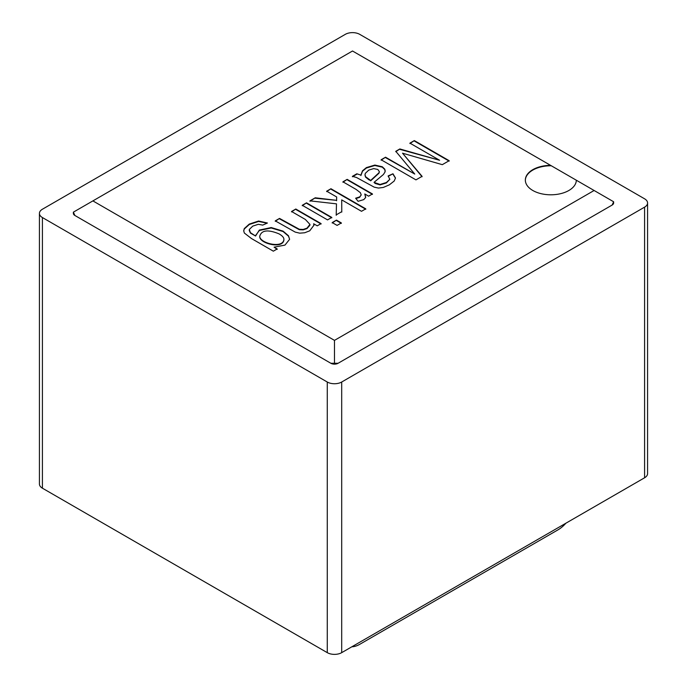 <?xml version="1.0" encoding="UTF-8"?>
<svg xmlns="http://www.w3.org/2000/svg" width="687" height="687" viewBox="0 0 687 687"><rect width="100%" height="100%" fill="white"/><g stroke="black" fill="none" stroke-linecap="round" stroke-linejoin="round"><path stroke-width="1.03" d="M291.546 211.484L295.814 209.02L321.087 223.61L317.239 225.834L313.641 223.756L313.925 225.233L309.751 230.798L304.736 232.756L299.712 233.168L295.212 232.094L275.264 220.879L279.532 218.414L299.334 229.286L303.19 229.449L306.986 228.161L309.957 224.417L305.363 219.462L291.546 211.484M332.199 222.579L336.458 220.115L341.353 222.94L337.085 225.405L332.199 222.579M342.933 181.815L347.175 179.367L372.448 193.957L368.601 196.181L364.78 193.966L365.63 197.547L363.775 199.608L358.073 201.317L355.643 198.2L359.602 196.929L361.207 195.014L360.443 192.755L356.149 189.44L342.933 181.815M409.924 143.136L414.33 140.595L449.161 160.698L442.299 164.665L402.53 153.192L422.076 176.336L415.953 179.874L381.122 159.762L385.553 157.203L414.75 174.06L395.781 151.303L399.86 148.95L439.603 160.269L409.924 143.136M576.333 180.226A25.496 14.719 180 0 1 550.708 194.799A25.496 14.719 180 0 1 525.34 180.08A25.496 14.719 180 0 1 550.579 165.352L352.517 51.001L92.891 200.896L334.483 340.374L594.109 190.488L550.579 165.352M356.819 173.794L360.907 175.108L362.504 170.805L366.403 167.594L374.862 165.069L382.307 166.769L384.832 169.217L385.063 171.922L383.398 174.515L374.029 182.364L380.057 184.477L386.412 182.493L389.795 179.307L388.172 175.906L392.973 173.777L395.489 178.01L394.201 181.025L389.331 184.855L383.303 187.448L378.434 188.066L374.217 187.156L356.476 177.478L352.414 176.336L356.819 173.794L360.907 175.108M326.677 191.201L330.945 188.736L365.776 208.839L361.508 211.304L341.705 199.874L341.774 211.665L336.209 214.885L336.484 203.85L309.957 200.853L315.247 197.796L336.578 200.338L336.673 196.971L326.677 191.201M302.263 205.293L306.522 202.828L331.804 217.427L327.536 219.892L302.263 205.293M273.34 251.176L251.502 238.561L244.357 233.048L243.705 230.798L244.263 228.608L249.269 224.082L258.595 221.025L267.432 223.017L262.7 225.113L258.364 224.297L252.747 226.117L249.295 229.475L250.429 232.67L255.581 236.019L259.334 230.076L271.21 227.56L283.078 231.124L288.463 235.727L289.613 239.299L284.968 245.104L274.087 247.157L277.196 248.952L273.34 251.176M594.109 190.488L613.628 201.755L612.134 205.061A5.101 2.946 0 0 0 613.628 202.974L613.628 201.755M42.414 217.547L327.27 382.015A10.202 5.891 0 0 0 341.697 382.015L644.586 207.139A10.202 5.891 0 0 0 647.575 202.974A10.202 5.891 0 0 0 644.586 198.809L359.73 34.35A10.202 5.891 0 0 0 345.303 34.35L42.414 209.226A10.202 5.891 0 0 0 39.425 213.382A10.202 5.891 0 0 0 42.414 217.547L42.414 488.191A10.202 5.891 180 0 1 39.425 484.026L39.425 213.382M647.575 202.974L647.575 473.618A10.202 5.891 180 0 1 644.586 477.774L341.697 652.65A10.202 5.891 180 0 1 327.27 652.65L42.414 488.191M565.908 523.202A25.496 14.719 -60 0 1 558.05 529.823L359.73 644.32A25.496 14.719 -60 0 1 351.864 646.776M92.891 200.896L73.372 212.163L73.372 213.382A5.101 2.946 0 0 0 74.866 215.469L330.876 363.277A5.101 2.946 0 0 0 338.09 363.277L612.134 205.061M73.372 212.163L74.866 215.469M330.876 363.277L338.09 363.277M334.483 340.374L334.483 362.916M525.34 180.286A25.496 14.719 180 0 1 551.3 165.773M409.924 143.549L414.33 140.595M414.33 141.007L449.161 161.119M422.076 176.757L402.53 153.192M381.122 160.183L385.553 157.203M385.553 157.624L414.75 174.06M395.781 151.715L399.86 148.95M399.86 149.362L439.603 160.269M360.907 175.52L362.504 171.226L366.403 168.014L374.862 165.481L382.307 167.181L384.832 169.629L385.244 171.046M389.864 179.238L386.412 182.914L380.057 184.897L375.145 183.446L374.029 182.364M388.172 176.327L392.973 173.777M392.973 174.197L395.48 178.165M373.676 168.59L368.739 170.127L365.381 173.296L365.003 174.507L365.518 176.645L370.645 180.432L378.966 172.789L379.379 171.656L377.833 169.483L373.676 168.59M364.995 175.073L365.518 177.066L369.108 179.942L370.645 180.432M370.645 180.853L378.966 173.21L379.37 171.836M352.414 176.757L356.819 174.206M342.933 182.227L347.175 179.367M347.175 179.779L372.448 194.369M365.716 197.135L364.78 193.966M355.926 198.569L359.602 197.341L361.233 194.842M326.677 191.613L330.945 188.736M330.945 189.148L365.776 209.26M341.774 212.085L341.705 199.874M336.209 215.297L336.484 203.85M309.957 201.265L315.247 197.796M315.247 198.217L336.578 200.338M336.578 200.759L336.673 196.971M332.199 222.992L336.458 220.115M336.458 220.536L341.353 223.361M302.263 205.714L306.522 202.828M306.522 203.249L331.804 217.839M291.546 211.897L295.814 209.02M295.814 209.432L321.087 224.022M313.916 225.499L313.641 223.756M275.264 221.291L279.532 218.414M279.532 218.835L299.334 229.707L303.19 229.862L306.986 228.582L309.88 225.293L309.957 224.409M243.705 230.987L244.263 229.02L249.269 224.494L258.595 221.446L267.028 223.198M249.201 230.403L250.429 233.091L255.581 236.019M255.538 235.564L259.334 230.488L271.21 227.972L283.078 231.536L288.463 236.139L289.613 239.256M277.196 249.372L274.087 247.157M259.763 236.276L259.755 236.611C259.214 243.438 283.284 249.664 283.92 239.703M278.974 233.838C267.904 229.338 261.498 230.128 259.755 236.191C259.214 243.026 283.284 249.252 283.92 239.282C283.834 237.47 282.185 235.65 278.974 233.838M327.27 382.015L327.27 652.65M644.586 207.139L644.586 477.774M341.697 382.015L341.697 652.65"/></g></svg>
